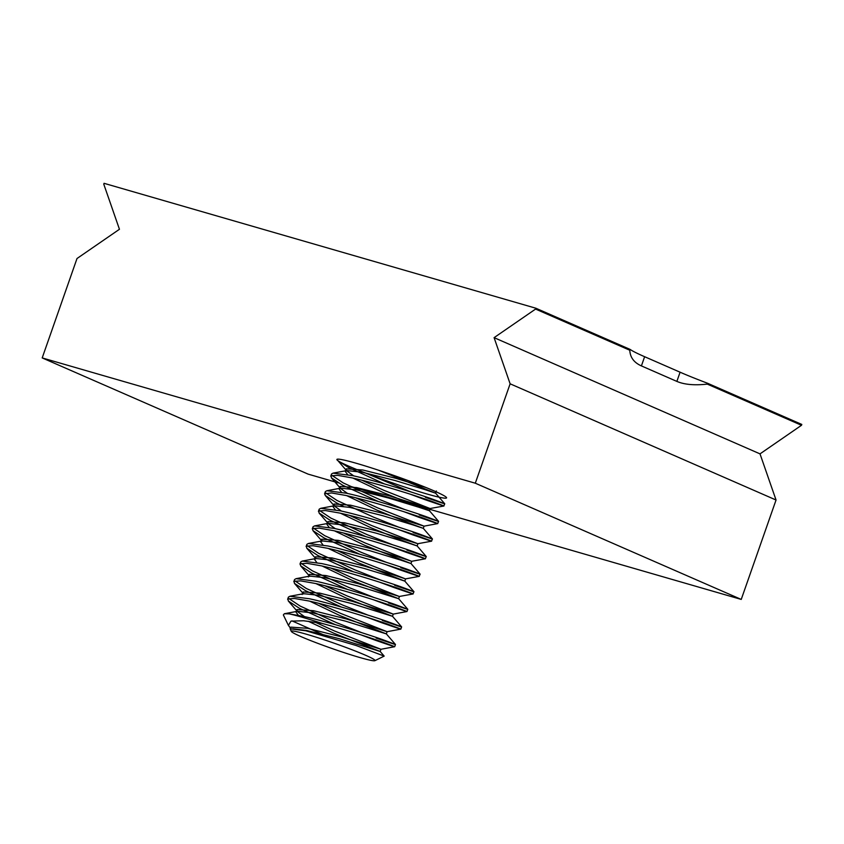 <?xml version="1.0" encoding="UTF-8"?>
<svg xmlns="http://www.w3.org/2000/svg" width="844" height="844" viewBox="0 0 844 844"><rect width="100%" height="100%" fill="white"/><g stroke="black" fill="none" stroke-linecap="round" stroke-linejoin="round"><path stroke-width="1.27" d="M349.279 466.384A58.109 3.745 19.3 0 1 336.883 459.463A58.109 3.745 19.3 0 1 373.86 468.684A58.109 3.745 19.3 0 1 434.164 490.944A58.109 3.745 19.3 0 1 446.56 497.876A58.109 3.745 19.3 0 1 409.583 488.644A58.109 3.745 19.3 0 1 349.279 466.384M629.793 350.239C630.141 357.392 634.013 362.614 641.408 365.906L676.867 381.404C684.368 384.621 694.517 385.518 707.304 384.115L707.588 383.271A74.114 4.779 19.3 0 1 680.085 372.204L644.626 356.717A74.114 4.779 19.3 0 1 630.078 349.395L629.793 350.239L535.581 309.073L494.088 337.653L510.124 383.809L475.309 483.211L42.2 357.919L77.004 258.517L119.447 229.273L103.77 184.15L104.055 183.317L535.877 308.229L630.078 349.395M707.304 384.115L801.505 425.281L760.011 453.872L494.088 337.653M707.588 383.271L801.8 424.437L801.505 425.281M535.877 308.229L535.581 309.073M760.011 453.872L776.047 500.017L510.124 383.809M776.047 500.017L741.243 599.419L475.309 483.211M338.391 482.884L308.123 474.128L42.2 357.919M741.243 599.419L349.416 486.07M306.636 634.287A44.352 2.859 -160.7 0 0 291.328 631.428A44.352 2.859 -160.7 0 0 316.036 642.685A44.352 2.859 -160.7 0 0 359.681 657.476A44.352 2.859 -160.7 0 0 374.873 660.683A44.352 2.859 -160.7 0 0 352.718 650.017A44.352 2.859 -160.7 0 0 306.636 634.287M374.873 660.683L384.178 656.104L356.041 645.47L305.855 630.795L290.146 628.833L291.328 631.428M290.832 628.58L288.416 625.404L290.948 621.131L303.618 620.762L321.849 623.326C345.354 629.856 365.252 635.986 381.562 641.725C400.742 648.793 398.684 648.298 375.369 640.248L361.19 634.962M297.236 611.33L297.046 609.547L313.599 610.718L346.346 618.969L387.111 631.692L386.341 633.886L345.576 621.163L312.829 612.913L297.499 611.278L284.344 613.736L289.228 613.883A58.363 3.766 19.3 0 1 302.88 617.439A58.363 3.766 19.3 0 1 321.849 623.326M284.344 613.736L283.352 614.938L288.416 625.404M291.982 620.867L327.092 636.387M411.228 492.063L363.279 472.144M378.239 501.473L342.506 485.152L331.418 477.862L331.08 475.784L337.727 475.372L351.769 477.831C374.557 482.747 412.294 494.51 430.841 501.019C450.021 508.088 447.953 507.592 424.648 499.542L410.458 494.257M384.4 483.886L348.656 467.565L338.054 460.782M405.067 509.649L379.663 499.542L343.276 482.947L331.977 475.404M330.753 476.206L331.523 474.001L333.042 473.146L352.539 475.636C375.327 480.552 413.064 492.305 431.611 498.825C450.791 505.883 448.723 505.398 425.418 497.338M343.181 506.2L336.345 502.739L325.257 495.46L324.592 493.793L331.576 492.959L345.618 495.417C368.395 500.334 406.133 512.097 424.68 518.606C443.86 525.675 441.792 525.179 418.487 517.129L404.297 511.844M398.906 527.236L373.502 517.129L337.115 500.534L325.816 492.991M324.592 493.793L325.362 491.588L326.881 490.733L346.388 493.223C369.166 498.139 406.903 509.892 425.45 516.412C444.63 523.47 442.562 522.985 419.257 514.935M365.927 536.657L330.183 520.326L319.095 513.047L318.758 510.958L325.415 510.546L339.457 513.015C362.245 517.921 399.972 529.684 418.518 536.193C437.698 543.262 435.641 542.766 412.326 534.716L398.146 529.431M392.755 544.823L367.34 534.727L330.953 518.132L319.654 510.578M318.431 511.38L319.201 509.175L320.72 508.32L340.227 510.81C363.015 515.726 400.742 527.479 419.289 533.999C438.469 541.067 436.411 540.571 413.096 532.522M359.766 554.244L324.022 537.913L312.945 530.633L312.607 528.544L319.254 528.144L333.296 530.602C356.084 535.507 393.81 547.271 412.357 553.78C431.537 560.849 429.48 560.353 406.175 552.303L391.985 547.028M386.594 562.41L361.19 552.314L324.792 535.718L313.493 528.175M312.269 528.966L313.04 526.772L314.559 525.907L334.066 528.397C356.854 533.313 394.581 545.076 413.127 551.586C432.307 558.654 430.25 558.158 406.945 550.109M353.604 571.831L317.861 555.5L306.783 548.22L306.446 546.131L313.092 545.73L327.134 548.189C349.922 553.105 387.649 564.858 406.207 571.377C425.387 578.435 423.319 577.94 400.014 569.89L385.824 564.615M380.433 579.997L355.029 569.9L318.631 553.305L307.332 545.762M306.108 546.553L306.878 544.359L308.398 543.494L327.905 545.984C350.693 550.9 388.419 562.663 406.977 569.173C426.157 576.241 424.089 575.745 400.784 567.696M347.443 589.418L311.7 573.087L300.622 565.807L300.285 563.718L306.931 563.317L320.973 565.775C343.761 570.692 381.488 582.444 400.045 588.964C419.225 596.022 417.158 595.537 393.853 587.487L379.663 582.202M374.272 597.594L348.867 587.487L312.47 570.892L301.181 563.349M299.958 564.14L300.728 561.946L302.247 561.081L321.743 563.581C344.531 568.487 382.258 580.25 400.816 586.759C419.995 593.828 417.928 593.332 394.623 585.282M341.282 607.005L305.549 590.684L294.461 583.394L294.123 581.305L300.77 580.904L314.812 583.362C337.6 588.279 375.337 600.031 393.884 606.551C413.064 613.609 410.996 613.124 387.691 605.074L373.502 599.789M368.111 615.181L342.706 605.074L306.319 588.479L295.02 580.936M293.796 581.727L294.567 579.533L296.086 578.668L315.582 581.168C338.37 586.074 376.107 597.837 394.654 604.346C413.834 611.415 411.767 610.919 388.462 602.869M335.131 624.592L299.388 608.271L288.3 600.981L287.962 598.892L294.619 598.491L308.661 600.949C331.449 605.865 369.176 617.629 387.723 624.138C406.903 631.206 404.846 630.711 381.53 622.661L367.34 617.375M361.96 632.768L336.545 622.661L300.158 606.066L288.859 598.523M287.635 599.324L288.405 597.119L289.925 596.265L309.431 598.755C332.219 603.671 369.946 615.424 388.493 621.944C407.673 629.002 405.605 628.516 382.3 620.456M347.612 474.602L345.28 471.416L346.778 470.572L362.108 472.207L394.855 480.458L425.059 489.657L435.62 493.181L444.756 503.784L443.796 505.989L424.648 499.542M341.451 492.189L339.119 489.003L340.617 488.159L355.946 489.794L388.694 498.044L418.898 507.255L429.459 510.768L438.595 521.37L437.646 523.586L418.487 517.129M335.3 509.776L332.958 506.59L334.456 505.746L349.785 507.381L382.532 515.631L412.737 524.841L423.298 528.355L432.434 538.957L431.484 541.173L412.326 534.716M329.139 527.363L326.797 524.177L328.295 523.333L343.624 524.979L376.371 533.218L406.586 542.428L417.136 545.941L426.283 556.555L425.323 558.76L406.175 552.303M322.978 544.95L320.636 541.774L322.134 540.92L337.473 542.565L370.21 550.805L400.425 560.015L410.986 563.528L420.122 574.142L419.162 576.346L400.014 569.89M316.817 562.547L314.485 559.361L315.983 558.506L331.312 560.152L364.049 568.402L394.264 577.602L404.825 581.126L413.961 591.728L413.001 593.933L393.853 587.487M296.086 578.668L309.822 576.104L325.151 577.739L357.898 585.989L398.663 598.712L407.789 609.284L406.998 611.531L387.691 605.074M289.925 596.265L303.661 593.691L318.99 595.326L351.737 603.576L392.502 616.299L401.628 626.881L400.847 629.118L381.53 622.661M289.228 613.883L303.27 616.342C326.058 621.258 363.785 633.011 382.332 639.53C401.512 646.588 399.455 646.103 376.139 638.053M309.885 601.223L339.995 615.635L386.341 633.886L395.467 644.468L394.707 646.694L375.369 640.248M292.657 628.727L306.667 630.5L339.415 638.75L380.18 651.473L333.834 633.232L308.229 621.268M298.343 615.308L296.001 612.122L296.772 609.927M303.397 593.733L303.207 591.961L319.76 593.132L352.507 601.371L393.272 614.105L392.502 616.299L346.156 598.048L316.046 583.637M309.548 576.146L309.368 574.374L325.921 575.545L358.668 583.784L399.434 596.508L398.663 598.712L352.317 580.461L322.208 566.05M306.783 548.22L315.909 558.802L315.529 556.776L332.082 557.947L364.819 566.197L395.034 575.408L405.595 578.921L404.825 581.126L358.468 562.874L328.369 548.463M312.945 530.633L322.07 541.215L321.691 539.189L338.233 540.36L370.98 548.611L401.195 557.821L411.756 561.334L410.986 563.539L364.629 545.287L334.53 530.876M335.3 528.671L328.232 523.628L327.841 521.603L344.394 522.774L377.141 531.024L417.907 543.747L417.136 545.941L401.997 540.339L370.79 527.7L340.681 513.289M341.451 511.084L334.382 506.041L334.002 504.016L350.555 505.187L383.303 513.437L424.068 526.16L423.298 528.355L408.158 522.752L376.952 510.114L346.842 495.702M347.612 493.497L340.543 488.454L340.164 486.429L356.717 487.6L389.464 495.85L430.229 508.573L429.459 510.768L414.32 505.166L383.113 492.516L353.003 478.105M436.39 490.986L435.483 493.149L378.65 470.256M290.842 628.58L290.895 627.134L307.438 628.305L340.185 636.555L380.95 649.279L334.604 631.027L315.276 622.239M304.494 616.616L297.426 611.562L288.3 600.981M400.847 629.118L387.111 631.692L340.765 613.44L318.8 603.354M406.998 611.531L393.272 614.105L346.926 595.853L324.961 585.768M413.159 593.944L399.296 596.476L353.087 578.267L331.122 568.181M419.32 576.357L405.458 578.889L359.238 560.68L337.283 550.583M425.481 558.76L411.619 561.302L365.399 543.082L343.445 532.997M431.643 541.173L417.78 543.715L371.56 525.495L349.606 515.41M437.804 523.586L424.068 526.16L377.722 507.909L355.757 497.823M443.955 505.999L430.092 508.531L383.883 490.322L361.918 480.236M353.773 475.911L346.705 470.857L346.325 468.842L362.878 470.013L395.625 478.263L426.072 487.547M680.085 372.204L676.867 381.404M644.626 356.717L641.408 365.906M394.686 646.704L380.95 649.279L380.18 651.473L384.178 656.104M315.983 558.506L302.247 561.081M322.134 540.92L308.398 543.494M328.295 523.333L314.559 525.907M334.456 505.746L320.72 508.32M340.617 488.159L326.881 490.733M346.778 470.572L333.042 473.146M290.61 627.514L290.146 628.833M302.933 592.34L302.163 594.535M309.094 574.743L308.324 576.948M315.255 557.156L314.485 559.361M321.406 539.569L320.636 541.774M327.567 521.982L326.797 524.177M333.728 504.395L332.958 506.59M339.889 486.809L339.119 489.003M346.051 469.222L345.28 471.416M337.579 460.275L346.705 470.857M331.418 477.862L340.543 488.454M325.257 495.46L334.382 506.041M319.095 513.047L328.232 523.628M300.622 565.807L309.748 576.389M294.461 583.394L303.587 593.976M289.935 627.609L291.275 629.16"/></g></svg>
